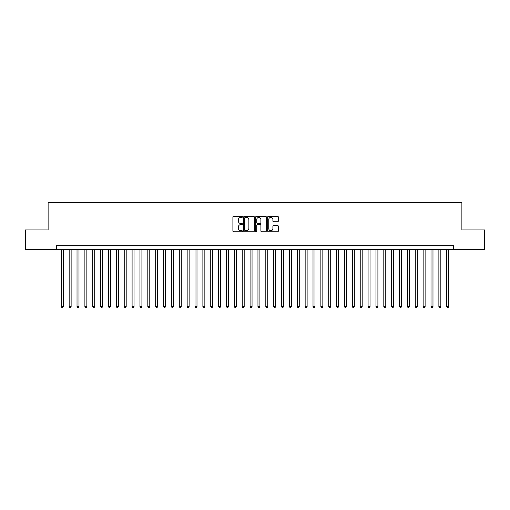 <?xml version="1.0" encoding="UTF-8"?>
<svg xmlns="http://www.w3.org/2000/svg" width="510" height="510" viewBox="0 0 510 510"><rect width="100%" height="100%" fill="white"/><g stroke="black" fill="none" stroke-linecap="round" stroke-linejoin="round"><path stroke-width="0.76" d="M242.416 216.865A0.542 0.542 0 0 0 241.874 216.323L233.669 216.323A0.771 0.771 0 0 0 232.898 217.094L232.898 230.998A0.771 0.771 0 0 0 233.669 231.769L241.874 231.769A0.542 0.542 0 0 0 242.416 231.228A0.542 0.542 0 0 0 241.874 230.686L240.809 230.686A2.473 2.473 0 0 1 238.342 228.219L238.342 227.058A2.473 2.473 0 0 1 240.809 224.585L241.874 224.585A0.542 0.542 0 0 0 242.416 224.043A0.542 0.542 0 0 0 241.874 223.507L240.809 223.507A2.473 2.473 0 0 1 238.342 221.034L238.342 219.874A2.473 2.473 0 0 1 240.809 217.407L241.874 217.407A0.542 0.542 0 0 0 242.416 216.865M277.567 221.767A0.771 0.771 0 0 0 278.339 220.996L278.339 217.094A0.771 0.771 0 0 0 277.567 216.323L268.451 216.323A0.771 0.771 0 0 0 267.68 217.094L267.68 230.998A0.771 0.771 0 0 0 268.451 231.769L277.567 231.769A0.771 0.771 0 0 0 278.339 230.998L278.339 226.287A0.771 0.771 0 0 0 277.567 225.516L273.666 225.516A0.771 0.771 0 0 0 272.895 226.287L272.895 228.62A2.066 2.066 0 0 1 270.829 230.686A2.066 2.066 0 0 1 268.764 228.62L268.764 219.472A2.066 2.066 0 0 1 270.829 217.407A2.066 2.066 0 0 1 272.895 219.472L272.895 220.996A0.771 0.771 0 0 0 273.666 221.767L277.567 221.767M56.374 249.613L25.5 249.613L25.5 229.946L48.118 229.946L48.118 202.413L461.881 202.413L461.881 229.946L484.5 229.946L484.5 249.613L453.626 249.613L453.626 245.68L56.374 245.68L56.374 249.613L453.626 249.613M254.324 217.094A0.771 0.771 0 0 0 253.553 216.323L244.443 216.323A0.771 0.771 0 0 0 243.672 217.094L243.672 230.998A0.771 0.771 0 0 0 244.443 231.769L253.553 231.769A0.771 0.771 0 0 0 254.324 230.998L254.324 217.094M256.447 216.323L265.557 216.323A0.771 0.771 0 0 1 266.328 217.094L266.328 230.998A0.771 0.771 0 0 1 265.557 231.769L261.662 231.769A0.771 0.771 0 0 1 260.89 230.998L260.89 225.356A0.771 0.771 0 0 0 260.113 224.585L257.531 224.585A0.771 0.771 0 0 0 256.76 225.356L256.76 231.228A0.542 0.542 0 0 1 256.218 231.769A0.542 0.542 0 0 1 255.676 231.228L255.676 217.094A0.771 0.771 0 0 1 256.447 216.323M245.291 217.407A0.542 0.542 0 0 0 244.749 217.948L244.749 230.144A0.542 0.542 0 0 0 245.291 230.686L246.413 230.686A2.473 2.473 0 0 0 248.88 228.219L248.88 219.874A2.473 2.473 0 0 0 246.413 217.407L245.291 217.407M260.89 219.51A2.066 2.066 0 0 0 258.825 217.445A2.066 2.066 0 0 0 256.76 219.51L256.76 222.736A0.771 0.771 0 0 0 257.531 223.507L260.113 223.507A0.771 0.771 0 0 0 260.89 222.736L260.89 219.51M61.289 249.613L61.289 306.561L63.259 306.561L63.259 249.613M63.259 306.561L62.666 307.587L61.882 307.587L61.289 306.561M69.156 249.613L69.156 306.561L71.126 306.561L71.126 249.613M71.126 306.561L70.533 307.587L69.749 307.587L69.156 306.561M77.023 249.613L77.023 306.561L78.993 306.561L78.993 249.613M78.993 306.561L78.4 307.587L77.616 307.587L77.023 306.561M84.889 249.613L84.889 306.561L86.859 306.561L86.859 249.613M86.859 306.561L86.266 307.587L85.482 307.587L84.889 306.561M92.756 249.613L92.756 306.561L94.726 306.561L94.726 249.613M94.726 306.561L94.133 307.587L93.349 307.587L92.756 306.561M100.623 249.613L100.623 306.561L102.593 306.561L102.593 249.613M102.593 306.561L102 307.587L101.216 307.587L100.623 306.561M108.49 249.613L108.49 306.561L110.453 306.561L110.453 249.613M110.453 306.561L109.867 307.587L109.083 307.587L108.49 306.561M116.356 249.613L116.356 306.561L118.32 306.561L118.32 249.613M118.32 306.561L117.733 307.587L116.943 307.587L116.356 306.561M124.223 249.613L124.223 306.561L126.187 306.561L126.187 249.613M126.187 306.561L125.6 307.587L124.81 307.587L124.223 306.561M132.09 249.613L132.09 306.561L134.053 306.561L134.053 249.613M134.053 306.561L133.467 307.587L132.677 307.587L132.09 306.561M139.957 249.613L139.957 306.561L141.92 306.561L141.92 249.613M141.92 306.561L141.334 307.587L140.543 307.587L139.957 306.561M147.823 249.613L147.823 306.561L149.787 306.561L149.787 249.613M149.787 306.561L149.2 307.587L148.41 307.587L147.823 306.561M155.69 249.613L155.69 306.561L157.654 306.561L157.654 249.613M157.654 306.561L157.067 307.587L156.277 307.587L155.69 306.561M163.557 249.613L163.557 306.561L165.52 306.561L165.52 249.613M165.52 306.561L164.928 307.587L164.143 307.587L163.557 306.561M171.417 249.613L171.417 306.561L173.387 306.561L173.387 249.613M173.387 306.561L172.794 307.587L172.01 307.587L171.417 306.561M179.284 249.613L179.284 306.561L181.254 306.561L181.254 249.613M181.254 306.561L180.661 307.587L179.877 307.587L179.284 306.561M187.151 249.613L187.151 306.561L189.121 306.561L189.121 249.613M189.121 306.561L188.528 307.587L187.744 307.587L187.151 306.561M195.018 249.613L195.018 306.561L196.987 306.561L196.987 249.613M196.987 306.561L196.395 307.587L195.61 307.587L195.018 306.561M202.884 249.613L202.884 306.561L204.854 306.561L204.854 249.613M204.854 306.561L204.261 307.587L203.477 307.587L202.884 306.561M210.751 249.613L210.751 306.561L212.721 306.561L212.721 249.613M212.721 306.561L212.128 307.587L211.344 307.587L210.751 306.561M218.618 249.613L218.618 306.561L220.588 306.561L220.588 249.613M220.588 306.561L219.995 307.587L219.211 307.587L218.618 306.561M226.485 249.613L226.485 306.561L228.448 306.561L228.448 249.613M228.448 306.561L227.862 307.587L227.077 307.587L226.485 306.561M234.351 249.613L234.351 306.561L236.315 306.561L236.315 249.613M236.315 306.561L235.728 307.587L234.938 307.587L234.351 306.561M242.218 249.613L242.218 306.561L244.182 306.561L244.182 249.613M244.182 306.561L243.595 307.587L242.805 307.587L242.218 306.561M250.085 249.613L250.085 306.561L252.048 306.561L252.048 249.613M252.048 306.561L251.462 307.587L250.671 307.587L250.085 306.561M257.952 249.613L257.952 306.561L259.915 306.561L259.915 249.613M259.915 306.561L259.329 307.587L258.538 307.587L257.952 306.561M265.818 249.613L265.818 306.561L267.782 306.561L267.782 249.613M267.782 306.561L267.195 307.587L266.405 307.587L265.818 306.561M273.685 249.613L273.685 306.561L275.649 306.561L275.649 249.613M275.649 306.561L275.062 307.587L274.272 307.587L273.685 306.561M281.552 249.613L281.552 306.561L283.515 306.561L283.515 249.613M283.515 306.561L282.923 307.587L282.138 307.587L281.552 306.561M289.412 249.613L289.412 306.561L291.382 306.561L291.382 249.613M291.382 306.561L290.789 307.587L290.005 307.587L289.412 306.561M297.279 249.613L297.279 306.561L299.249 306.561L299.249 249.613M299.249 306.561L298.656 307.587L297.872 307.587L297.279 306.561M305.146 249.613L305.146 306.561L307.116 306.561L307.116 249.613M307.116 306.561L306.523 307.587L305.739 307.587L305.146 306.561M313.012 249.613L313.012 306.561L314.982 306.561L314.982 249.613M314.982 306.561L314.389 307.587L313.605 307.587L313.012 306.561M320.879 249.613L320.879 306.561L322.849 306.561L322.849 249.613M322.849 306.561L322.256 307.587L321.472 307.587L320.879 306.561M328.746 249.613L328.746 306.561L330.716 306.561L330.716 249.613M330.716 306.561L330.123 307.587L329.339 307.587L328.746 306.561M336.613 249.613L336.613 306.561L338.583 306.561L338.583 249.613M338.583 306.561L337.99 307.587L337.206 307.587L336.613 306.561M344.479 249.613L344.479 306.561L346.443 306.561L346.443 249.613M346.443 306.561L345.856 307.587L345.072 307.587L344.479 306.561M352.346 249.613L352.346 306.561L354.31 306.561L354.31 249.613M354.31 306.561L353.723 307.587L352.933 307.587L352.346 306.561M360.213 249.613L360.213 306.561L362.176 306.561L362.176 249.613M362.176 306.561L361.59 307.587L360.8 307.587L360.213 306.561M368.08 249.613L368.08 306.561L370.043 306.561L370.043 249.613M370.043 306.561L369.457 307.587L368.666 307.587L368.08 306.561M375.947 249.613L375.947 306.561L377.91 306.561L377.91 249.613M377.91 306.561L377.323 307.587L376.533 307.587L375.947 306.561M383.813 249.613L383.813 306.561L385.777 306.561L385.777 249.613M385.777 306.561L385.19 307.587L384.4 307.587L383.813 306.561M391.68 249.613L391.68 306.561L393.643 306.561L393.643 249.613M393.643 306.561L393.057 307.587L392.267 307.587L391.68 306.561M399.547 249.613L399.547 306.561L401.51 306.561L401.51 249.613M401.51 306.561L400.917 307.587L400.133 307.587L399.547 306.561M407.407 249.613L407.407 306.561L409.377 306.561L409.377 249.613M409.377 306.561L408.784 307.587L408 307.587L407.407 306.561M415.274 249.613L415.274 306.561L417.244 306.561L417.244 249.613M417.244 306.561L416.651 307.587L415.867 307.587L415.274 306.561M423.141 249.613L423.141 306.561L425.111 306.561L425.111 249.613M425.111 306.561L424.518 307.587L423.733 307.587L423.141 306.561M431.007 249.613L431.007 306.561L432.977 306.561L432.977 249.613M432.977 306.561L432.384 307.587L431.6 307.587L431.007 306.561M438.874 249.613L438.874 306.561L440.844 306.561L440.844 249.613M440.844 306.561L440.251 307.587L439.467 307.587L438.874 306.561M446.741 249.613L446.741 306.561L448.711 306.561L448.711 249.613M448.711 306.561L448.118 307.587L447.334 307.587L446.741 306.561"/></g></svg>
